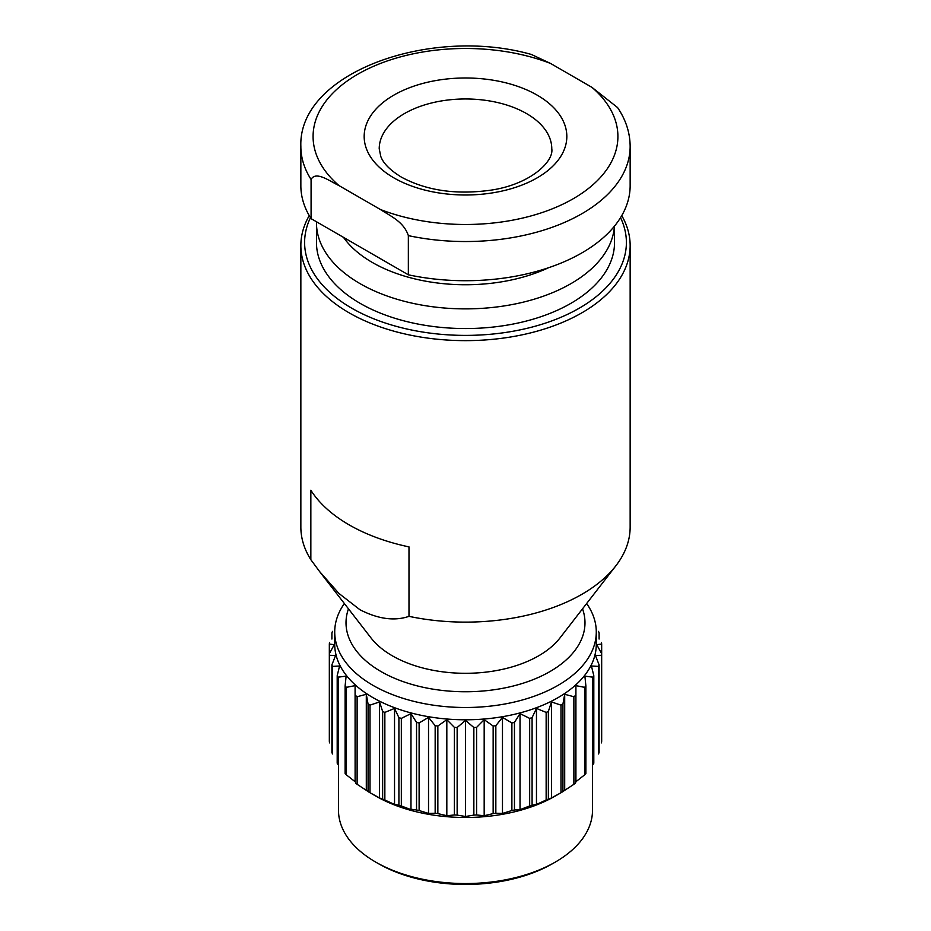 <?xml version="1.0" encoding="UTF-8"?>
<svg xmlns="http://www.w3.org/2000/svg" width="931" height="931" viewBox="0 0 931 931"><rect width="100%" height="100%" fill="white"/><g stroke="black" fill="none" stroke-linecap="round" stroke-linejoin="round"><path stroke-width="1.4" d="M310.465 217.668A160.888 92.891 0 0 0 351.732 308.184A160.888 92.891 0 0 0 546.555 322.743A160.888 92.891 0 0 0 620.535 217.668M621.757 215.62A164.647 95.067 180 0 1 630.147 245.575A164.647 95.067 180 0 1 528.505 333.403A164.647 95.067 180 0 1 349.078 312.793A164.647 95.067 180 0 1 300.853 245.575A164.647 95.067 180 0 1 309.243 215.62M408.988 546.893A164.647 95.067 180 0 1 349.078 524.828A164.647 95.067 180 0 1 310.849 490.23L310.849 559.694L319.589 571.541L338.861 593.384L359.913 609.712C378.161 619.08 394.523 621.291 408.988 616.345L408.988 546.893M630.147 245.575L630.147 527.062A164.647 95.067 180 0 1 615.81 565.873A164.647 95.067 180 0 1 408.988 616.345M615.81 565.873L559.973 637.944A103.492 59.747 180 0 1 392.323 655.808A103.492 59.747 180 0 1 371.027 637.944L319.589 571.541M548.499 267.756A131.725 76.051 180 0 1 372.353 262.472A131.725 76.051 180 0 1 343.492 237.358M614.425 226.21A149.03 86.048 180 0 1 519.824 302.959A149.03 86.048 180 0 1 360.122 283.676A149.03 86.048 180 0 1 316.47 222.835A149.03 86.048 180 0 1 316.482 221.764M614.53 226.07L614.53 242.502A149.03 86.048 180 0 1 522.535 321.998A149.03 86.048 180 0 1 360.122 303.343A149.03 86.048 180 0 1 316.47 242.502L316.47 222.835M582.527 608.839A119.494 68.987 180 0 1 522.198 683.494A119.494 68.987 180 0 1 381.012 671.554A119.494 68.987 180 0 1 348.473 608.839M586.635 603.532A130.782 75.504 180 0 1 596.282 631.986A130.782 75.504 180 0 1 515.553 701.753A130.782 75.504 180 0 1 373.028 685.379A130.782 75.504 180 0 1 334.718 631.986A130.782 75.504 180 0 1 344.365 603.532M596.282 631.986L596.282 644.287A130.782 75.504 180 0 1 515.553 714.042A130.782 75.504 180 0 1 373.028 697.668A130.782 75.504 180 0 1 334.718 644.287L334.718 631.986M575.533 783.029L575.917 685.635L584.575 687.334A136.426 78.763 180 0 0 585.89 685.938L585.89 773.521A136.426 78.763 180 0 1 584.575 774.906L576.743 781.039A131.725 76.051 0 0 1 575.882 781.807L575.533 783.029A136.426 78.763 180 0 1 573.88 784.309L565.571 789.767A131.725 76.051 0 0 1 564.523 790.454L562.941 791.594A136.426 78.763 180 0 1 561.975 792.165A136.426 78.763 180 0 1 560.986 792.723L552.362 797.483A131.725 76.051 0 0 1 551.152 798.088L548.359 799.042A136.426 78.763 180 0 1 546.148 799.997L537.385 804.035A131.725 76.051 0 0 1 536.047 804.535L532.09 805.21A136.426 78.763 180 0 1 529.669 805.978L520.941 809.295A131.725 76.051 0 0 1 519.498 809.679L514.459 809.982A136.426 78.763 180 0 1 511.887 810.54L503.368 813.147A131.725 76.051 0 0 1 501.844 813.403L495.839 813.263A136.426 78.763 180 0 1 493.151 813.601L485.028 815.521A131.725 76.051 0 0 1 483.457 815.649L476.602 814.974A136.426 78.763 180 0 1 473.856 815.091L466.291 816.359A131.725 76.051 0 0 1 464.709 816.359L457.144 815.091A136.426 78.763 180 0 1 454.398 814.974L447.543 815.649A131.725 76.051 0 0 1 445.972 815.521L437.849 813.601A136.426 78.763 180 0 1 435.161 813.263L429.156 813.403A131.725 76.051 0 0 1 427.632 813.147L419.113 810.54A136.426 78.763 180 0 1 416.541 809.982L410.978 809.237L410.978 713.6L401.331 718.395A136.426 78.763 180 0 1 398.91 717.638L394.535 708.41L384.852 712.413A136.426 78.763 180 0 1 382.641 711.47L379.545 701.939L370.014 705.139A136.426 78.763 180 0 1 369.037 704.581A136.426 78.763 180 0 1 368.059 704.022L368.059 791.594L366.477 790.454A131.725 76.051 0 0 1 365.429 789.767L366.477 790.454M410.978 713.6L416.541 722.409L416.541 809.982M419.113 810.54L419.113 722.968A136.426 78.763 180 0 1 416.541 722.409M419.113 722.968L428.528 717.37L435.161 725.68L435.161 813.263M437.849 813.601L437.849 726.017A136.426 78.763 180 0 1 435.161 725.68M437.849 726.017L446.822 719.675L454.398 727.39L454.398 814.974M457.144 815.091L457.144 727.507A136.426 78.763 180 0 1 454.398 727.39M457.144 727.507L465.5 720.443L473.856 727.507L473.856 815.091M476.602 814.974L476.602 727.39A136.426 78.763 180 0 1 473.856 727.507M476.602 727.39L484.178 719.675L493.151 726.017L493.151 813.601M495.839 813.263L495.839 725.68A136.426 78.763 180 0 1 493.151 726.017M495.839 725.68L502.472 717.37L511.887 722.968L511.887 810.54M514.459 809.982L514.459 722.409A136.426 78.763 180 0 1 511.887 722.968M514.459 722.409L520.022 713.6L529.669 718.395L529.669 805.978M532.09 805.21L532.09 717.638A136.426 78.763 180 0 1 529.669 718.395M532.09 717.638L536.465 708.41L546.148 712.413L546.148 799.997M548.359 799.042L548.359 711.47A136.426 78.763 180 0 1 546.148 712.413M548.359 711.47L551.455 701.939L560.986 705.139L560.986 792.723M562.941 791.594L562.941 704.022A136.426 78.763 180 0 1 560.986 705.139M562.941 704.022L564.698 694.293L573.88 696.725L573.88 784.309M575.533 695.457A136.426 78.763 180 0 1 573.88 696.725M585.89 685.938L584.889 676.15L592.838 677.163L592.838 764.735A136.426 78.763 180 0 0 593.803 763.245L593.803 675.673A136.426 78.763 180 0 1 592.838 677.163M593.803 675.673L591.429 666.014L598.505 666.41L598.505 753.982A136.426 78.763 180 0 0 599.098 752.434L599.098 664.862A136.426 78.763 180 0 1 598.505 666.41M599.098 664.862L595.421 655.447L601.473 655.308L601.473 742.88A136.426 78.763 180 0 0 601.67 741.297L601.67 653.713A136.426 78.763 180 0 1 601.473 655.308M601.67 653.713L596.748 644.671L601.67 644.066L601.67 653.713M601.473 642.483A136.426 78.763 180 0 1 601.67 644.066M598.505 631.369A136.426 78.763 180 0 1 599.098 632.929L599.098 639.05M561.975 792.165L555.318 796.005A127.012 73.328 180 0 1 375.682 796.005L369.037 792.165A136.426 78.763 180 0 1 369.025 792.165A136.426 78.763 180 0 1 368.059 791.594M401.331 718.395L401.331 805.978L410.059 809.295A131.725 76.051 0 0 0 411.502 809.679M401.331 805.978A136.426 78.763 180 0 1 398.91 805.21L398.91 717.638M384.852 712.413L384.852 799.997L393.615 804.035A131.725 76.051 0 0 0 394.953 804.535L398.91 805.21M384.852 799.997A136.426 78.763 180 0 1 382.641 799.042L382.641 711.47M370.014 705.139L370.014 792.723L378.638 797.483A131.725 76.051 0 0 0 379.848 798.088L382.641 799.042M370.014 792.723A136.426 78.763 180 0 1 369.037 792.165L375.682 796.005M592.512 765.038L592.512 810.214A127.012 73.328 180 0 1 555.318 862.071L552.653 863.607A123.253 71.163 180 0 1 378.347 863.607L375.682 862.071A127.012 73.328 180 0 1 338.488 810.214L338.488 765.038M555.318 862.071A127.012 73.328 180 0 1 375.682 862.071L378.347 863.607M575.882 781.807L576.743 781.039M564.523 790.454L565.571 789.767M551.152 798.088L552.362 797.483M536.047 804.535L537.385 804.035M519.498 809.679L520.941 809.295M501.844 813.403L503.368 813.147M483.457 815.649L485.028 815.521M464.709 816.359L466.291 816.359M445.972 815.521L447.543 815.649M427.632 813.147L429.156 813.403M410.978 809.237L410.059 809.295M394.953 804.535L393.615 804.035M379.848 798.088L378.638 797.483M355.083 781.272L354.257 781.039A131.725 76.051 0 0 0 355.118 781.807L355.083 685.635L355.118 781.807M365.429 789.767L357.12 784.309A136.426 78.763 180 0 1 355.467 783.029M354.257 781.039L346.425 774.906A136.426 78.763 180 0 1 345.11 773.521L345.11 685.938A136.426 78.763 180 0 0 346.425 687.334L355.083 685.635M345.11 685.938L346.111 676.15L338.162 677.163L338.162 764.735A136.426 78.763 180 0 1 337.197 763.245L337.197 675.673L339.571 666.014L332.495 666.41L332.495 753.982A136.426 78.763 180 0 1 331.901 752.434L331.901 664.862L335.579 655.447L329.527 655.308L329.527 742.88A136.426 78.763 180 0 1 329.33 741.297L329.33 653.713L334.252 644.671L329.33 644.066L329.33 653.713A136.426 78.763 180 0 0 329.527 655.308M584.575 687.334L584.575 774.906M575.917 781.272L575.917 685.635M564.698 789.93L564.698 694.293M551.455 797.576L551.455 701.939M536.465 804.058L536.465 708.41M520.022 809.237L520.022 713.6M502.472 813.019L502.472 717.37M484.178 815.312L484.178 719.675M465.5 816.091L465.5 720.443M446.822 815.312L446.822 719.675M428.528 813.019L428.528 717.37M394.535 804.058L394.535 708.41M379.545 797.576L379.545 701.939M366.302 789.93L366.302 694.293L368.059 704.022M357.12 784.309L357.12 696.725L366.302 694.293M357.12 696.725A136.426 78.763 180 0 1 355.467 695.457M346.425 774.906L346.425 687.334M338.162 677.163A136.426 78.763 180 0 1 337.197 675.673M332.495 666.41A136.426 78.763 180 0 1 331.901 664.862M329.33 644.066A136.426 78.763 180 0 1 329.527 642.483M332.495 631.369A136.426 78.763 180 0 0 331.901 632.929L331.901 639.05M310.849 559.694A164.647 95.067 180 0 1 300.853 527.062L300.853 245.575M311.082 179.474A164.647 95.067 180 0 1 300.853 146.47L300.853 185.653A164.647 95.067 180 0 0 311.082 218.645L311.082 179.474C315.76 170.594 329.818 181.184 339.07 185.641L380.36 209.475C389.624 215.701 403.717 221.392 408.348 235.624A164.647 95.067 180 0 0 630.147 146.47C630.054 132.749 625.853 119.773 617.567 107.554L591.93 87.339L550.64 63.494L531.31 54.429M630.147 146.47L630.147 185.653A164.647 95.067 180 0 1 408.348 274.808L408.348 235.624M311.082 218.645L408.348 274.808M526.504 113.559A86.28 49.809 180 0 1 551.78 148.785C553.933 161.389 530.74 184.07 491.626 190.052C456.644 195.044 426.561 190.727 401.377 177.111C390.124 170.198 383.269 163.321 380.791 156.466L379.22 148.785A86.28 49.809 180 0 1 432.484 102.759A86.28 49.809 180 0 1 526.504 113.559M537.152 95.125A101.328 58.502 180 0 1 537.152 177.856A101.328 58.502 180 0 1 393.848 177.856A101.328 58.502 180 0 1 393.848 95.125A101.328 58.502 180 0 1 537.152 95.125M339.07 185.641A152.416 88.003 180 0 1 357.725 74.259A152.416 88.003 180 0 1 550.64 63.494M591.93 87.339A152.416 88.003 180 0 1 573.275 198.71A152.416 88.003 180 0 1 380.36 209.475M531.31 54.44C430.32 25.812 298.083 72.734 300.853 146.47"/></g></svg>

